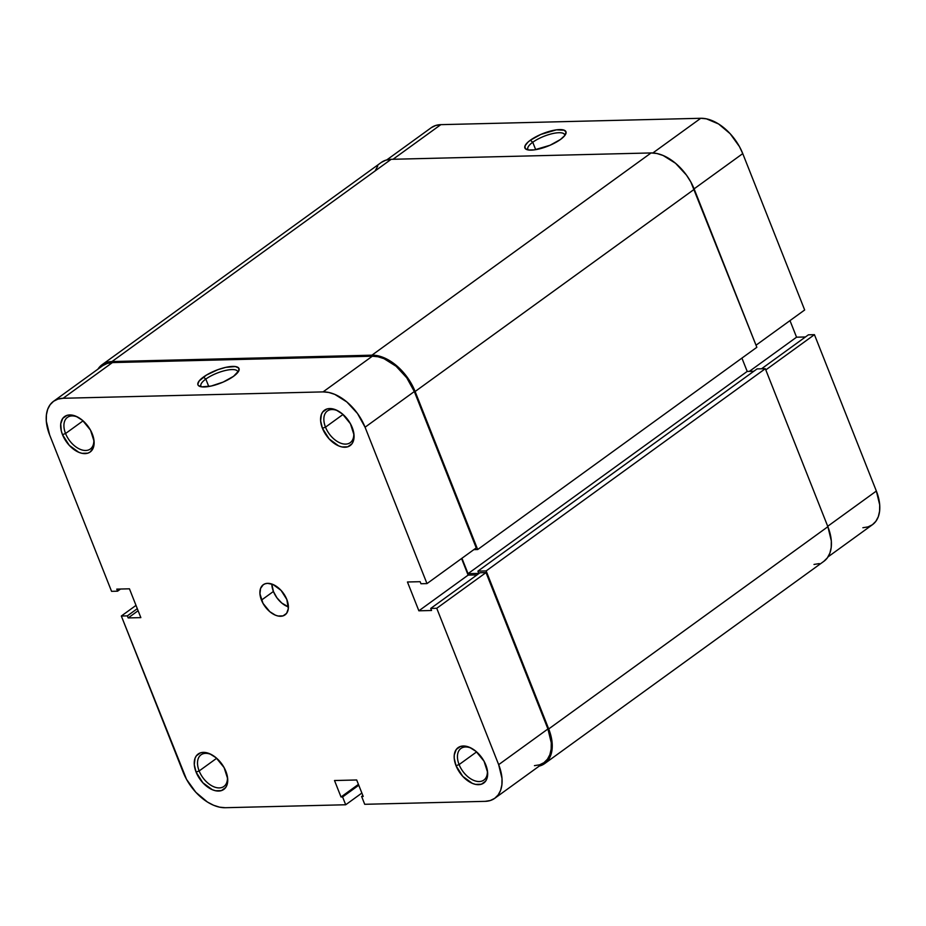 <?xml version="1.0" encoding="UTF-8"?>
<svg xmlns="http://www.w3.org/2000/svg" width="926" height="926" viewBox="0 0 926 926"><rect width="100%" height="100%" fill="white"/><g stroke="black" fill="none" stroke-linecap="round" stroke-linejoin="round"><path stroke-width="1.39" d="M65.561 433.518A19.527 11.899 -125.9 0 0 83.328 450.279A19.527 11.899 -125.9 0 0 93.723 438.75A19.527 11.899 54.1 0 1 90.331 449.006A19.527 11.899 54.1 0 1 65.561 433.518L83.074 420.832L65.561 433.518A19.527 11.899 54.1 0 1 67.413 417.383A19.527 11.899 54.1 0 1 78.224 417.36A19.527 11.899 -125.9 0 0 65.561 433.518L62.482 434.641L65.561 433.518M92.276 433.912A21.854 13.311 54.1 0 1 93.873 439.607A21.854 13.311 54.1 0 1 82.75 453.462A21.854 13.311 54.1 0 1 62.482 434.641L69.253 445.325L78.756 452.282L81.986 453.323L87.796 453.173L90.158 452.004L93.329 447.698L94.082 441.343L90.505 430.15L82.507 420.346L76.013 416.272L69.728 414.941L66.961 415.38L62.736 418.402L60.734 423.842L61.278 430.868L62.482 434.641A21.854 13.311 54.1 0 1 77.46 416.955A21.854 13.311 54.1 0 1 92.276 433.912M325.501 427.152A19.527 11.899 -125.9 0 0 343.268 443.901A19.527 11.899 -125.9 0 0 353.663 432.373A19.527 11.899 54.1 0 1 350.271 442.64A19.527 11.899 54.1 0 1 325.501 427.152L343.014 414.466L325.501 427.152A19.527 11.899 54.1 0 1 327.364 411.005A19.527 11.899 54.1 0 1 338.164 410.982A19.527 11.899 -125.9 0 0 325.501 427.152L322.422 428.263L325.501 427.152M352.227 427.534A21.854 13.311 54.1 0 1 353.813 433.229A21.854 13.311 54.1 0 1 342.689 447.084A21.854 13.311 54.1 0 1 322.422 428.263L329.193 438.947L338.696 445.915L341.925 446.945L347.736 446.807L351.973 443.785L353.269 441.32L354.021 434.965L350.445 423.772L342.446 413.968L335.953 409.894L329.668 408.563L326.901 409.003L322.676 412.024L321.368 414.489L320.627 420.844L322.422 428.263A21.854 13.311 54.1 0 1 337.4 410.577A21.854 13.311 54.1 0 1 352.227 427.534M199.159 770.953A19.527 11.899 -125.9 0 0 216.927 787.713A19.527 11.899 -125.9 0 0 227.321 776.185A19.527 11.899 54.1 0 1 223.93 786.44A19.527 11.899 54.1 0 1 199.159 770.953L216.672 758.267L199.159 770.953A19.527 11.899 54.1 0 1 201.023 754.817A19.527 11.899 54.1 0 1 211.822 754.794A19.527 11.899 -125.9 0 0 199.159 770.953L196.081 772.076L199.159 770.953M225.886 771.346A21.854 13.311 54.1 0 1 227.472 777.041A21.854 13.311 54.1 0 1 216.348 790.897A21.854 13.311 54.1 0 1 196.081 772.076L202.852 782.759L212.355 789.716L215.584 790.758L221.395 790.607L225.631 787.586L226.928 785.132L227.68 778.778L224.104 767.585L216.105 757.781L209.612 753.706L203.326 752.375L200.56 752.815L196.335 755.836L195.027 758.29L194.286 764.644L196.081 772.076A21.854 13.311 54.1 0 1 211.059 754.389A21.854 13.311 54.1 0 1 225.886 771.346M459.099 764.587A19.527 11.899 -125.9 0 0 476.867 781.336A19.527 11.899 -125.9 0 0 487.261 769.807A19.527 11.899 54.1 0 1 483.87 780.074A19.527 11.899 54.1 0 1 459.099 764.587L476.612 751.9L459.099 764.587A19.527 11.899 54.1 0 1 460.963 748.439A19.527 11.899 54.1 0 1 471.762 748.416A19.527 11.899 -125.9 0 0 459.099 764.587L456.02 765.698L459.099 764.587M485.826 764.969A21.854 13.311 54.1 0 1 487.412 770.663A21.854 13.311 54.1 0 1 476.288 784.519A21.854 13.311 54.1 0 1 456.02 765.698L462.792 776.382L472.295 783.35L475.524 784.38L481.335 784.241L485.571 781.22L486.868 778.754L487.62 772.4L484.043 761.207L476.045 751.403L469.551 747.328L466.322 746.298L460.511 746.437L456.275 749.458L454.284 754.898L454.226 758.278L456.02 765.698A21.854 13.311 54.1 0 1 470.998 748.011A21.854 13.311 54.1 0 1 485.826 764.969M237.785 372.46A19.759 6.054 -21.6 0 0 226.442 370.261A19.759 6.054 -21.6 0 0 205.815 379.081L203.419 377.067A22.085 6.771 158.4 0 1 228.051 366.904A22.085 6.771 158.4 0 1 238.723 371.025A22.085 6.771 158.4 0 1 233.537 376.326L238.873 370.689L238.63 367.946L235.32 366.546L225.817 367.344L217.853 369.694L206.475 375.053L199.136 380.968L197.805 384.221L198.314 385.447L201.625 386.848L211.14 386.049L223.12 382.102L233.537 376.326A22.085 6.771 158.4 0 1 199.831 386.42A22.085 6.771 158.4 0 1 203.419 377.067L205.815 379.081A19.759 6.054 158.4 0 1 225.064 370.574A19.759 6.054 158.4 0 1 237.658 371.476A19.759 6.054 158.4 0 1 237.785 372.46M208.755 386.512L205.815 379.081L208.755 386.512M286.829 599.492A18.601 11.332 54.1 0 1 285.058 614.864A18.601 11.332 54.1 0 1 261.468 600.117L273.413 591.471A18.601 11.332 -125.9 0 0 288.414 606.924L281.736 603.011L276.874 597.745L273.413 591.471L271.839 584.051A18.601 11.332 -125.9 0 0 273.413 591.471L261.468 600.117A18.601 11.332 54.1 0 1 263.239 584.746A18.601 11.332 54.1 0 1 286.829 599.492L281.076 590.406L272.985 584.48L267.637 583.345L265.287 583.727L263.273 584.723L260.576 588.392L259.94 593.798L262.984 603.324L269.79 611.669L275.323 615.13L278.066 616.01L283.02 615.894L286.62 613.325L288.322 608.695L286.829 599.492M534.441 765.652L539.58 764.83L543.979 762.654L547.451 759.204L549.882 754.632L551.167 749.088L551.271 742.802L547.926 728.97L498.663 764.656A40.686 24.782 54.1 0 1 494.785 798.281A40.686 24.782 54.1 0 1 485.178 801.349L364.717 804.3L361.626 796.476L363.212 796.441L356.695 779.981L334.506 780.525L341.023 796.985L342.597 796.95L345.699 804.763L225.238 807.715L219.555 807.159L213.536 805.238L207.424 802.032L195.837 792.286L186.554 779.403L121.329 616.022L136.006 605.384L121.329 616.022L127.36 615.871L128.17 617.931L140.845 617.619L129.443 588.809L116.769 589.121L117.579 591.182L111.56 591.332L49.645 434.954L46.3 421.133L46.404 414.836L47.689 409.304L50.12 404.72L53.592 401.271L57.991 399.094L63.13 398.273L323.07 391.895L328.753 392.45L334.772 394.372L346.856 401.965L357.494 413.494L365.064 427.222L414.327 391.536L476.242 547.903L426.979 583.6L365.064 427.222L426.979 583.6L420.948 583.739L420.138 581.69L407.452 581.991L418.865 610.801L431.539 610.489L430.729 608.428L436.748 608.289L498.663 764.656L502.008 778.488L501.904 784.773L500.619 790.318L498.188 794.902L494.704 798.339L490.317 800.515L485.178 801.349L364.717 804.3L361.626 796.476L362.865 795.584L361.626 796.476L363.212 796.441L356.695 779.981L334.506 780.525L341.023 796.985L358.431 784.368L341.023 796.985L342.597 796.95L358.767 785.236L342.597 796.95L345.699 804.763L225.238 807.715A40.686 24.782 54.1 0 1 183.244 772.388L121.329 616.022L127.36 615.871L137.303 608.66L127.36 615.871L128.17 617.931L138.124 610.72L128.17 617.931L140.845 617.619L129.443 588.809L116.769 589.121L117.579 591.182L120.542 589.029L117.579 591.182L111.56 591.332L49.645 434.954A40.686 24.782 54.1 0 1 53.511 401.328A40.686 24.782 54.1 0 1 63.13 398.273L112.393 362.587L107.254 363.409L102.855 365.585M494.785 798.281L544.06 762.596A40.686 24.782 -125.9 0 0 547.926 728.97L498.663 764.656L436.748 608.289L486.011 572.592L547.926 728.97L486.011 572.592L479.992 572.743L430.729 608.428L431.539 610.489L418.865 610.801L468.128 575.115L461.565 558.54L468.128 575.115L477.017 574.896L468.128 575.115L418.865 610.801L407.452 581.991L420.138 581.69L420.948 583.739L426.979 583.6L476.242 547.903L414.327 391.536L406.757 377.808L396.12 366.268L384.035 358.686L378.016 356.765L372.333 356.209L112.393 362.587L372.333 356.209L323.07 391.895L63.13 398.273L112.393 362.587A40.686 24.782 -125.9 0 0 102.774 365.643L53.511 401.328M361.869 793.05L345.699 804.763L361.869 793.05M365.064 427.222L414.327 391.536A40.686 24.782 -125.9 0 0 372.333 356.209L323.07 391.895A40.686 24.782 54.1 0 1 365.064 427.222M479.992 572.743L486.011 572.592L436.748 608.289L430.729 608.428L479.992 572.743M201.498 386.825A19.759 6.054 158.4 0 1 200.919 386.026A19.759 6.054 158.4 0 1 205.815 379.081A19.759 6.054 -21.6 0 0 201.498 386.825M814.012 564.443L819.302 563.598M823.816 561.364L827.393 557.811L829.893 553.1L831.224 547.405L831.328 540.934L827.879 526.709L765.316 368.698L757.074 368.895L477.909 571.134L478.811 573.391L468.035 573.657L461.935 558.262L468.035 573.657L747.201 371.419L741.923 358.107L747.201 371.419L468.035 573.657L478.811 573.391L477.909 571.134L757.074 368.895L765.316 368.698L486.15 570.925L477.909 571.134L486.15 570.925L765.316 368.698L827.879 526.709L548.713 728.947L486.15 570.925L548.713 728.947A41.844 25.5 54.1 0 1 544.743 763.533A41.844 25.5 54.1 0 1 539.221 766.091L544.65 763.603L548.227 760.049L550.727 755.338L552.058 749.643L552.162 743.173L548.713 728.947L827.879 526.709A41.844 25.5 -125.9 0 1 823.908 561.295L544.743 763.533M753.81 371.257L747.201 371.419L753.81 371.257M102.091 364.705L381.257 162.467A41.844 25.5 -125.9 0 1 391.154 159.318L111.988 361.557L106.698 362.402L102.184 364.636L97.948 369.138A41.844 25.5 54.1 0 1 102.091 364.705A41.844 25.5 54.1 0 1 111.988 361.557L371.928 355.179L651.094 152.94L371.928 355.179L111.988 361.557L391.154 159.318L651.094 152.94A41.844 25.5 -125.9 0 1 694.28 189.274L415.114 391.513L407.336 377.391L396.397 365.527L383.954 357.725L377.773 355.758L371.928 355.179A41.844 25.5 54.1 0 1 415.114 391.513L477.677 549.535L756.843 347.296L477.677 549.535L473.857 549.627L477.677 549.535L415.114 391.513L694.28 189.274L756.843 347.296L690.877 182.063L686.502 175.153L675.563 163.289L663.12 155.487L656.939 153.519L651.094 152.94L391.154 159.318L385.864 160.163L381.35 162.397M377.773 165.951L375.273 170.662M532.751 142.245A19.759 6.054 -21.6 0 0 528.433 149.989A19.759 6.054 158.4 0 1 527.855 149.19A19.759 6.054 158.4 0 1 532.751 142.245L535.691 149.665L532.751 142.245A19.759 6.054 158.4 0 1 552 133.726A19.759 6.054 158.4 0 1 564.605 134.64A19.759 6.054 158.4 0 1 564.721 135.624L566.087 132.325L564.281 130.219L556.387 129.848L540.772 134.455L530.355 140.22L532.751 142.245L530.355 140.22L527.878 142.222L525.019 145.868L525.25 148.6L528.561 150L534.441 149.862L550.056 145.255L560.473 139.479A22.085 6.771 158.4 0 1 526.778 149.572A22.085 6.771 158.4 0 1 530.355 140.22A22.085 6.771 158.4 0 1 554.987 130.068A22.085 6.771 158.4 0 1 565.659 134.177A22.085 6.771 158.4 0 1 560.473 139.479L564.756 135.578A19.759 6.054 -21.6 0 0 553.378 133.425A19.759 6.054 -21.6 0 0 532.751 142.245M814.44 334.668L765.802 369.914L814.44 334.668L808.421 334.818L761.531 368.791L808.421 334.818L814.44 334.668L876.355 491.046L814.44 334.668M827.717 526.281L876.355 491.046L827.717 526.281M805.458 336.971L796.557 337.191L789.994 320.616L796.557 337.191L805.458 336.971M386.779 159.909L431.215 127.719A40.686 24.782 -125.9 0 1 440.822 124.651L393.041 159.272L440.822 124.651L700.762 118.285A40.686 24.782 -125.9 0 1 742.756 153.612L694.106 188.846L742.756 153.612L804.671 309.978L756.021 345.213L804.671 309.978L742.756 153.612L739.446 146.597L730.163 133.714L718.576 123.968L706.445 118.841L700.762 118.285L440.822 124.651L435.683 125.485L431.296 127.661M862.87 527.727L868.009 526.906L872.408 524.729L875.88 521.28L878.311 516.696L879.596 511.164L879.7 504.867L876.355 491.046A40.686 24.782 -125.9 0 1 872.489 524.672L828.052 556.862M700.762 118.285L652.876 152.964L700.762 118.285M749.365 371.372L796.557 337.191L749.365 371.372"/></g></svg>

